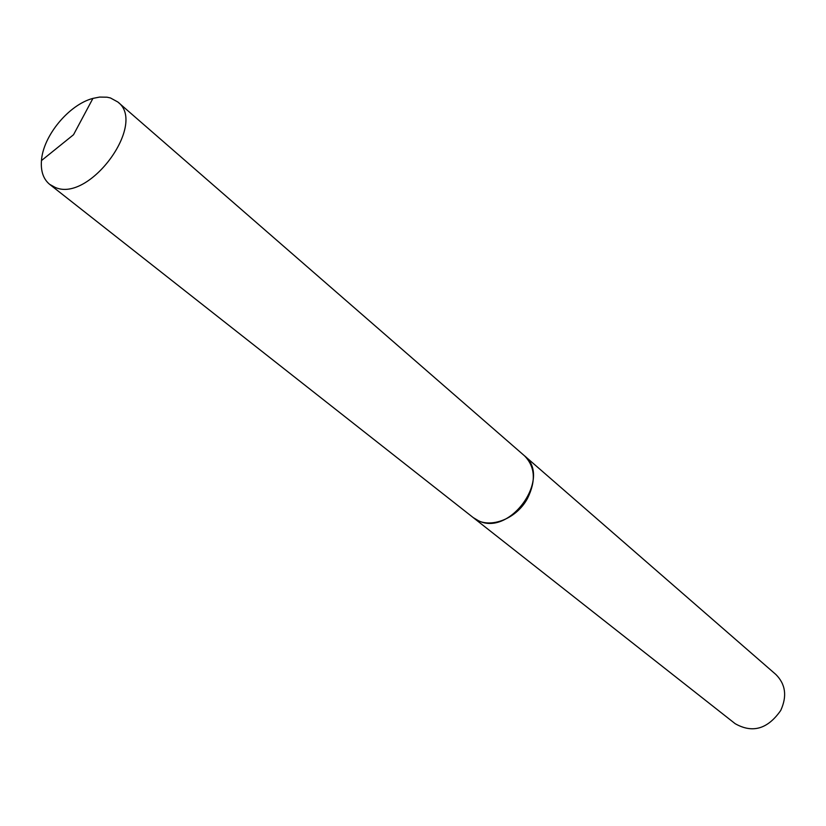 <?xml version="1.0" encoding="UTF-8"?>
<svg xmlns="http://www.w3.org/2000/svg" width="826" height="826" viewBox="0 0 826 826"><rect width="100%" height="100%" fill="white"/><g stroke="black" fill="none" stroke-linecap="round" stroke-linejoin="round"><path stroke-width="1.24" d="M55.218 187.419L49.643 184.343C43.365 179.139 40.639 171.219 41.465 160.574C43.086 135.877 68.961 104.603 92.925 98.397L99.616 97.076L107.05 97.2L110.436 97.953L117.798 101.98C147.431 123.497 89.456 202.907 55.218 187.419M117.798 101.98L524.324 455.653C552.429 476.994 510.127 537.034 478.378 520.669L473.122 517.52L49.643 184.343M524.386 455.704L775.872 674.481C785.619 684.238 787.23 696.225 780.725 710.463C767.695 729.11 752.507 733.519 735.161 723.679L473.184 517.572M524.448 455.756C535.145 466.649 536.157 480.877 527.494 498.429C515.992 520.05 487.588 529.879 473.257 517.623M92.925 98.397L73.524 134.731L41.465 160.574"/></g></svg>
